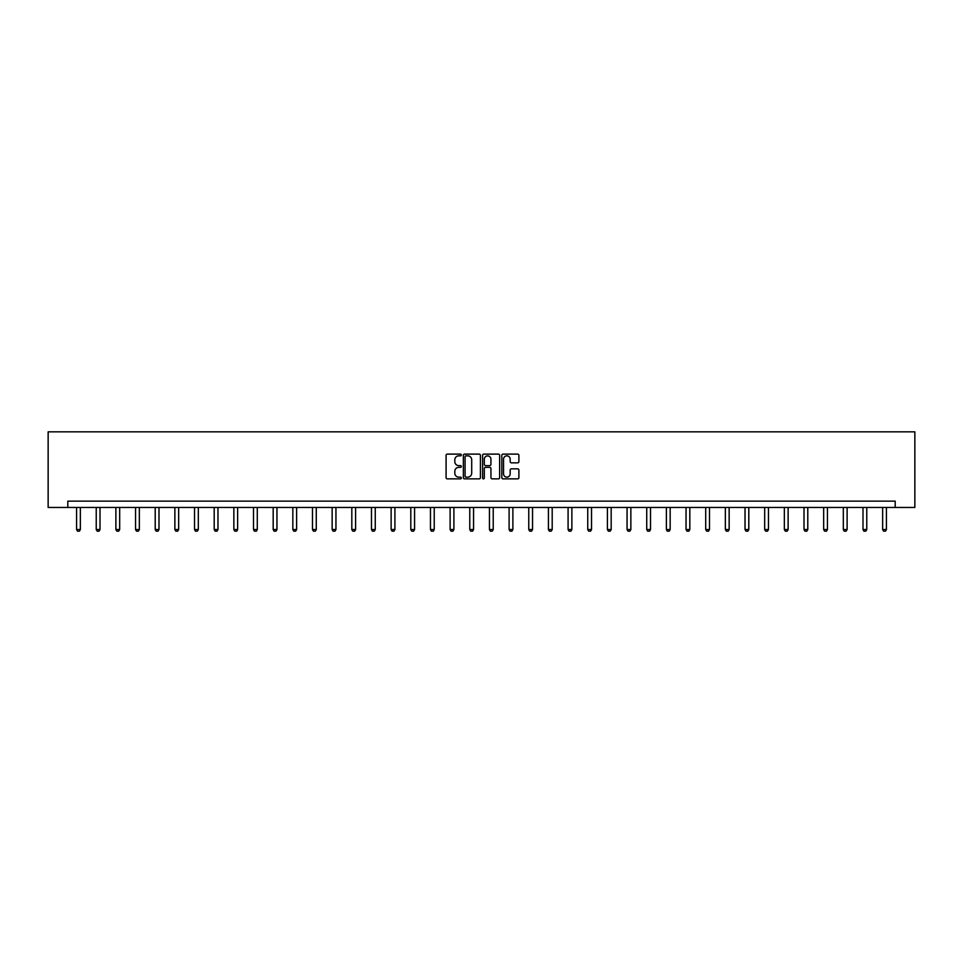 <?xml version="1.0" encoding="UTF-8"?>
<svg xmlns="http://www.w3.org/2000/svg" width="963" height="963" viewBox="0 0 963 963"><rect width="100%" height="100%" fill="white"/><g stroke="black" fill="none" stroke-linecap="round" stroke-linejoin="round"><path stroke-width="1.44" d="M461.337 454.981A0.867 0.867 0 0 0 460.47 454.115L447.326 454.115A1.24 1.24 0 0 0 446.086 455.355L446.086 477.624A1.24 1.24 0 0 0 447.326 478.864L460.47 478.864A0.867 0.867 0 0 0 461.337 477.997A0.867 0.867 0 0 0 460.47 477.13L458.773 477.13A3.96 3.96 0 0 1 454.813 473.17L454.813 471.316A3.96 3.96 0 0 1 458.773 467.356L460.47 467.356A0.867 0.867 0 0 0 461.337 466.489A0.867 0.867 0 0 0 460.47 465.623L458.773 465.623A3.96 3.96 0 0 1 454.813 461.662L454.813 459.808A3.96 3.96 0 0 1 458.773 455.848L460.47 455.848A0.867 0.867 0 0 0 461.337 454.981M517.649 462.842A1.24 1.24 0 0 0 518.888 461.602L518.888 455.355A1.24 1.24 0 0 0 517.649 454.115L503.059 454.115A1.24 1.24 0 0 0 501.819 455.355L501.819 477.624A1.24 1.24 0 0 0 503.059 478.864L517.649 478.864A1.24 1.24 0 0 0 518.888 477.624L518.888 470.076A1.24 1.24 0 0 0 517.649 468.837L511.401 468.837A1.24 1.24 0 0 0 510.173 470.076L510.173 473.82A3.31 3.31 0 0 1 506.863 477.13A3.31 3.31 0 0 1 503.553 473.82L503.553 459.158A3.31 3.31 0 0 1 506.863 455.848A3.31 3.31 0 0 1 510.173 459.158L510.173 461.602A1.24 1.24 0 0 0 511.401 462.842L517.649 462.842M895.193 507.453L914.85 507.453L914.85 431.833L48.15 431.833L48.15 507.453L895.193 507.453L895.193 501.145L67.807 501.145L67.807 507.453M480.417 455.355A1.24 1.24 0 0 0 479.177 454.115L464.587 454.115A1.24 1.24 0 0 0 463.347 455.355L463.347 477.624A1.24 1.24 0 0 0 464.587 478.864L479.177 478.864A1.24 1.24 0 0 0 480.417 477.624L480.417 455.355M483.823 454.115L498.413 454.115A1.24 1.24 0 0 1 499.653 455.355L499.653 477.624A1.24 1.24 0 0 1 498.413 478.864L492.165 478.864A1.24 1.24 0 0 1 490.937 477.624L490.937 468.596A1.24 1.24 0 0 0 489.698 467.356L485.557 467.356A1.24 1.24 0 0 0 484.317 468.596L484.317 477.997A0.867 0.867 0 0 1 483.45 478.864A0.867 0.867 0 0 1 482.583 477.997L482.583 455.355A1.24 1.24 0 0 1 483.823 454.115M465.948 455.848A0.867 0.867 0 0 0 465.081 456.715L465.081 476.264A0.867 0.867 0 0 0 465.948 477.13L467.741 477.13A3.96 3.96 0 0 0 471.701 473.17L471.701 459.808A3.96 3.96 0 0 0 467.741 455.848L465.948 455.848M490.937 459.219A3.31 3.31 0 0 0 487.627 455.908A3.31 3.31 0 0 0 484.317 459.219L484.317 464.383A1.24 1.24 0 0 0 485.557 465.623L489.698 465.623A1.24 1.24 0 0 0 490.937 464.383L490.937 459.219M76.571 507.453L76.571 529.53L80.35 529.53L80.35 507.453M80.35 529.53L79.399 531.167L77.509 531.167L76.571 529.53M96.228 507.453L96.228 529.53L100.008 529.53L100.008 507.453M100.008 529.53L99.069 531.167L97.179 531.167L96.228 529.53M115.885 507.453L115.885 529.53L119.677 529.53L119.677 507.453M119.677 529.53L118.726 531.167L116.836 531.167L115.885 529.53M135.554 507.453L135.554 529.53L139.334 529.53L139.334 507.453M139.334 529.53L138.383 531.167L136.493 531.167L135.554 529.53M155.212 507.453L155.212 529.53L158.991 529.53L158.991 507.453M158.991 529.53L158.052 531.167L156.162 531.167L155.212 529.53M174.869 507.453L174.869 529.53L178.649 529.53L178.649 507.453M178.649 529.53L177.71 531.167L175.82 531.167L174.869 529.53M194.538 507.453L194.538 529.53L198.318 529.53L198.318 507.453M198.318 529.53L197.367 531.167L195.477 531.167L194.538 529.53M214.195 507.453L214.195 529.53L217.975 529.53L217.975 507.453M217.975 529.53L217.024 531.167L215.134 531.167L214.195 529.53M233.853 507.453L233.853 529.53L237.632 529.53L237.632 507.453M237.632 529.53L236.693 531.167L234.803 531.167L233.853 529.53M253.51 507.453L253.51 529.53L257.29 529.53L257.29 507.453M257.29 529.53L256.351 531.167L254.461 531.167L253.51 529.53M273.179 507.453L273.179 529.53L276.959 529.53L276.959 507.453M276.959 529.53L276.008 531.167L274.118 531.167L273.179 529.53M292.836 507.453L292.836 529.53L296.616 529.53L296.616 507.453M296.616 529.53L295.665 531.167L293.775 531.167L292.836 529.53M312.494 507.453L312.494 529.53L316.273 529.53L316.273 507.453M316.273 529.53L315.334 531.167L313.444 531.167L312.494 529.53M332.151 507.453L332.151 529.53L335.943 529.53L335.943 507.453M335.943 529.53L334.992 531.167L333.102 531.167L332.151 529.53M351.82 507.453L351.82 529.53L355.6 529.53L355.6 507.453M355.6 529.53L354.649 531.167L352.759 531.167L351.82 529.53M371.477 507.453L371.477 529.53L375.257 529.53L375.257 507.453M375.257 529.53L374.318 531.167L372.416 531.167L371.477 529.53M391.134 507.453L391.134 529.53L394.914 529.53L394.914 507.453M394.914 529.53L393.975 531.167L392.085 531.167L391.134 529.53M410.804 507.453L410.804 529.53L414.584 529.53L414.584 507.453M414.584 529.53L413.633 531.167L411.743 531.167L410.804 529.53M430.461 507.453L430.461 529.53L434.241 529.53L434.241 507.453M434.241 529.53L433.29 531.167L431.4 531.167L430.461 529.53M450.118 507.453L450.118 529.53L453.898 529.53L453.898 507.453M453.898 529.53L452.959 531.167L451.069 531.167L450.118 529.53M469.775 507.453L469.775 529.53L473.555 529.53L473.555 507.453M473.555 529.53L472.616 531.167L470.726 531.167L469.775 529.53M489.445 507.453L489.445 529.53L493.225 529.53L493.225 507.453M493.225 529.53L492.274 531.167L490.384 531.167L489.445 529.53M509.102 507.453L509.102 529.53L512.882 529.53L512.882 507.453M512.882 529.53L511.931 531.167L510.041 531.167L509.102 529.53M528.759 507.453L528.759 529.53L532.539 529.53L532.539 507.453M532.539 529.53L531.6 531.167L529.71 531.167L528.759 529.53M548.416 507.453L548.416 529.53L552.196 529.53L552.196 507.453M552.196 529.53L551.257 531.167L549.367 531.167L548.416 529.53M568.086 507.453L568.086 529.53L571.866 529.53L571.866 507.453M571.866 529.53L570.915 531.167L569.025 531.167L568.086 529.53M587.743 507.453L587.743 529.53L591.523 529.53L591.523 507.453M591.523 529.53L590.584 531.167L588.682 531.167L587.743 529.53M607.4 507.453L607.4 529.53L611.18 529.53L611.18 507.453M611.18 529.53L610.241 531.167L608.351 531.167L607.4 529.53M627.057 507.453L627.057 529.53L630.849 529.53L630.849 507.453M630.849 529.53L629.898 531.167L628.008 531.167L627.057 529.53M646.727 507.453L646.727 529.53L650.507 529.53L650.507 507.453M650.507 529.53L649.556 531.167L647.666 531.167L646.727 529.53M666.384 507.453L666.384 529.53L670.164 529.53L670.164 507.453M670.164 529.53L669.225 531.167L667.335 531.167L666.384 529.53M686.041 507.453L686.041 529.53L689.821 529.53L689.821 507.453M689.821 529.53L688.882 531.167L686.992 531.167L686.041 529.53M705.71 507.453L705.71 529.53L709.49 529.53L709.49 507.453M709.49 529.53L708.539 531.167L706.649 531.167L705.71 529.53M725.368 507.453L725.368 529.53L729.147 529.53L729.147 507.453M729.147 529.53L728.197 531.167L726.307 531.167L725.368 529.53M745.025 507.453L745.025 529.53L748.805 529.53L748.805 507.453M748.805 529.53L747.866 531.167L745.976 531.167L745.025 529.53M764.682 507.453L764.682 529.53L768.462 529.53L768.462 507.453M768.462 529.53L767.523 531.167L765.633 531.167L764.682 529.53M784.351 507.453L784.351 529.53L788.131 529.53L788.131 507.453M788.131 529.53L787.18 531.167L785.29 531.167L784.351 529.53M804.009 507.453L804.009 529.53L807.788 529.53L807.788 507.453M807.788 529.53L806.838 531.167L804.948 531.167L804.009 529.53M823.666 507.453L823.666 529.53L827.446 529.53L827.446 507.453M827.446 529.53L826.507 531.167L824.617 531.167L823.666 529.53M843.323 507.453L843.323 529.53L847.115 529.53L847.115 507.453M847.115 529.53L846.164 531.167L844.274 531.167L843.323 529.53M862.992 507.453L862.992 529.53L866.772 529.53L866.772 507.453M866.772 529.53L865.821 531.167L863.931 531.167L862.992 529.53M882.65 507.453L882.65 529.53L886.429 529.53L886.429 507.453M886.429 529.53L885.491 531.167L883.601 531.167L882.65 529.53"/></g></svg>
